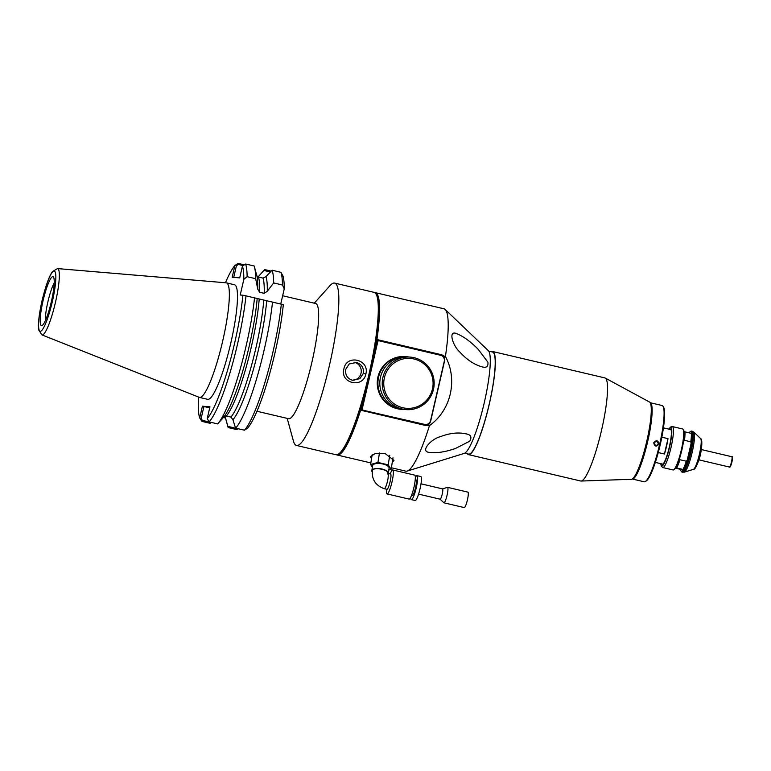 <?xml version="1.0" encoding="UTF-8"?>
<svg xmlns="http://www.w3.org/2000/svg" width="771" height="771" viewBox="0 0 771 771"><rect width="100%" height="100%" fill="white"/><g stroke="black" fill="none" stroke-linecap="round" stroke-linejoin="round"><path stroke-width="1.16" d="M661.826 437.186L667.985 438.641A17.733 2.93 103.2 0 1 664.438 454.013L658.241 452.558M667.985 438.641L664.438 454.013M371.526 458.735L370.456 456.625L375.294 453.473L385.182 453.57L393.981 460.412L392.266 462.311M445.436 356.414C457.964 379.66 451.083 410.23 429.466 425.611A83.393 13.762 103.2 0 1 407.204 471.081L464.238 453.396A52.977 8.741 103.2 0 0 483.995 403.879A52.977 8.741 103.2 0 0 488.38 350.738L445.204 309.489A83.393 13.762 103.2 0 1 445.436 356.414L443.942 356.057L444.462 357.802A3.971 3.913 -85.3 0 1 444.607 360.009M481.335 366.611C473.876 364.432 466.725 359.585 459.882 352.096C452.616 345.659 447.999 329.94 456.461 333.573C463.332 336.262 470.618 341.553 478.309 349.456L487.937 362.254C488.332 366.861 486.125 368.316 481.335 366.611L481.721 366.707M429.033 452.355C419.973 451.411 431.028 439.017 440.376 436.656C449.744 433.1 458.225 432.155 465.819 433.813C470.83 434.584 472.122 437.051 469.712 441.205L455.468 448.471C445.118 452.066 436.309 453.358 429.033 452.355L429.322 452.423M491.368 351.769A52.948 8.732 103.2 0 1 492.476 351.499A52.948 8.732 103.2 0 1 492.688 351.528L604.878 377.915A52.948 8.732 103.2 0 1 605.245 378.06A52.948 8.732 103.2 0 1 601.264 431.452A52.948 8.732 103.2 0 1 581.035 481.037A52.948 8.732 103.2 0 1 580.852 481.027A52.948 8.732 103.2 0 1 580.64 480.998L468.45 454.611A52.948 8.732 103.2 0 1 467.371 453.811M492.688 351.528A52.948 8.732 103.2 0 1 489.228 404.428A52.948 8.732 103.2 0 1 468.662 454.649A52.948 8.732 103.2 0 1 468.45 454.611M488.718 351.142L492.573 352.048A52.418 8.645 103.2 0 1 489.142 404.418A52.418 8.645 103.2 0 1 468.787 454.129A52.418 8.645 103.2 0 1 468.575 454.1L464.72 453.194M407.204 471.081A83.393 13.762 103.2 0 1 406.153 471.206A83.393 13.762 103.2 0 1 405.816 471.158L391.389 467.766M429.466 425.611L425.419 425.447L360.606 410.201A83.393 13.762 103.2 0 1 337.534 455.073A83.393 13.762 103.2 0 1 337.187 455.015A83.393 13.762 103.2 0 1 336.58 454.774M374.716 292.604A83.393 13.762 103.2 0 1 375.034 292.614A83.393 13.762 103.2 0 1 375.371 292.662A83.393 13.762 103.2 0 1 376.923 339.529L441.735 354.776L443.942 356.057M360.606 410.201L360.635 409.671L426.026 425.004M378.233 340.406L376.605 340.04M376.711 340.05L376.923 339.529M375.371 292.662L444 308.805A83.393 13.762 103.2 0 1 445.204 309.489M605.245 378.06L649.558 402.057A39.707 6.553 103.2 0 1 646.57 442.111A39.707 6.553 103.2 0 1 631.391 479.292L581.035 481.037M444.462 357.802L441.253 355.229M430.305 421.959A3.971 3.913 -85.3 0 1 429.196 423.925L427.963 425.255M425.419 425.447L429.196 423.925M384.401 377.723A25.019 24.662 94.7 0 0 402.79 407.743A25.019 24.662 94.7 0 0 432.435 389.027A25.019 24.662 94.7 0 0 414.046 359.007A25.019 24.662 94.7 0 0 384.401 377.723M433.485 389.307A26.339 25.973 -85.3 0 1 406.047 409.603A26.339 25.973 -85.3 0 1 382.908 377.405A26.339 25.973 -85.3 0 1 410.355 357.108A26.339 25.973 -85.3 0 1 433.485 389.307M410.355 357.108L407.936 356.906A26.339 25.973 94.7 0 0 380.488 377.212A26.339 25.973 94.7 0 0 403.618 409.411L406.047 409.603M653.721 442.795C656.266 439.74 658.02 440.154 658.993 444.038C656.42 447.093 654.666 446.679 653.721 442.795M656.863 440.964L653.904 442.843L655.736 445.86L658.733 443.98L656.507 440.906M655.793 445.869A2.515 2.477 94.7 0 0 656.208 440.896M644.18 481.798A39.176 6.467 -76.8 0 0 644.334 481.827A39.176 6.467 -76.8 0 0 645.356 481.509A39.176 6.467 -76.8 0 0 659.446 445.137A39.176 6.467 -76.8 0 0 663.05 406.307A39.176 6.467 -76.8 0 0 662.116 405.517L650.194 402.713A39.176 6.467 103.2 0 1 647.592 441.918A39.176 6.467 103.2 0 1 632.393 479.013A39.176 6.467 103.2 0 1 632.259 478.993L644.18 481.798M651.293 410.008A36.401 6.004 103.2 0 1 647.052 442.226A36.401 6.004 103.2 0 1 636.489 472.951M663.05 406.307L663.609 407.242A38.386 6.332 103.2 0 1 660.082 445.291A38.386 6.332 103.2 0 1 646.281 480.921L645.356 481.509M372.162 471.862A8.336 3.267 9.1 0 1 371.824 470.638A8.336 3.267 9.1 0 1 372.046 470.088A8.336 3.267 9.1 0 1 381.308 468.874A8.336 3.267 9.1 0 1 388.285 473.288A8.336 3.267 9.1 0 1 388.247 473.452L390.579 474.011A7.874 1.301 103.2 0 1 390.656 478.907A7.874 1.301 103.2 0 1 386.975 489.344L384.276 488.669M390.136 473.905L390.887 472.295A12.307 2.034 103.2 0 1 392.738 469.963A12.307 2.034 103.2 0 1 392.853 477.606A12.307 2.034 103.2 0 1 387.1 493.932A12.307 2.034 103.2 0 1 386.483 491.011L386.531 489.238M388.362 474.29L387.707 474.001L388.362 474.29L388.064 478.299C387.254 482.81 386.252 486.115 385.047 488.207L384.392 488.737C375.756 485.663 371.728 479.668 372.297 470.715L372.518 470.194C374.465 466.513 390.473 470.281 387.591 473.741M388.285 473.288L389.095 468.238A8.336 3.267 -170.9 0 0 382.127 463.824A8.336 3.267 -170.9 0 0 372.856 465.029A8.336 3.267 -170.9 0 0 372.634 465.588L371.824 470.638M387.1 493.932L409.093 499.097A12.307 2.034 -76.8 0 0 414.837 482.781A12.307 2.034 -76.8 0 0 414.721 475.129L392.738 469.963M415.347 477.615A12.307 2.034 103.2 0 1 417.015 475.668A12.307 2.034 103.2 0 1 417.13 483.321A12.307 2.034 103.2 0 1 411.377 499.637A12.307 2.034 103.2 0 1 410.75 497.16M417.015 475.668L420.821 476.565A12.307 2.034 103.2 0 1 420.937 484.217A12.307 2.034 103.2 0 1 415.183 500.533L411.377 499.637M415.232 479.745L416.012 479.928A7.941 1.311 103.2 0 1 416.089 484.853A7.941 1.311 103.2 0 1 412.379 495.387L411.598 495.204M388.815 469.982L391.138 469.327L388.208 464.855L377.935 462.446L370.591 464.499L372.374 467.216M370.591 464.499L372.181 454.649M379.467 452.972L377.935 462.446M389.76 455.256L388.208 464.855M392.998 457.762L391.138 469.327M440.096 499.184L443.817 502.74A7.941 1.311 -76.8 0 0 443.932 502.808A7.941 1.311 -76.8 0 0 444.462 502.47A7.941 1.311 -76.8 0 0 447.556 492.804A7.941 1.311 -76.8 0 0 447.575 487.349A7.941 1.311 -76.8 0 0 447.44 487.349L442.525 488.881M440.068 499.155A5.291 0.877 -76.8 0 0 440.135 499.194A5.291 0.877 -76.8 0 0 440.492 498.972A5.291 0.877 -76.8 0 0 442.554 492.524A5.291 0.877 -76.8 0 0 442.564 488.891A5.291 0.877 -76.8 0 0 442.477 488.891M443.932 502.808L464.267 507.588A7.941 1.311 -76.8 0 0 467.891 497.584A7.941 1.311 -76.8 0 0 467.91 492.129L447.575 487.349M669.652 429.322A18.263 3.017 103.2 0 1 670.404 428.955A18.263 3.017 103.2 0 1 670.905 429.331A18.263 3.017 103.2 0 1 669.228 447.44A18.263 3.017 103.2 0 1 662.665 464.393A18.263 3.017 103.2 0 1 662.183 464.547A18.263 3.017 103.2 0 1 661.537 463.853M655.321 462.388L662.742 464.132A17.733 2.93 -76.8 0 0 662.809 464.142A17.733 2.93 -76.8 0 0 662.983 464.132M689.139 432.839A20.383 3.363 103.2 0 1 690.17 431.721L690.941 431.23A21.048 3.47 103.2 0 1 691.491 431.056A21.048 3.47 103.2 0 1 691.577 431.076A21.048 3.47 103.2 0 1 690.199 452.105A21.048 3.47 103.2 0 1 682.027 472.064A21.048 3.47 103.2 0 1 681.94 472.045A21.048 3.47 103.2 0 1 681.439 471.63L680.966 470.85A20.383 3.363 103.2 0 1 680.542 469.346L675.473 468.19M690.17 431.721A20.383 3.363 103.2 0 1 690.7 431.558A20.383 3.363 103.2 0 1 691.703 433.475A20.383 3.363 103.2 0 1 691.105 443.392A20.383 3.363 103.2 0 1 687.289 459.94A20.383 3.363 103.2 0 1 683.366 469.578A20.383 3.363 103.2 0 1 681.535 471.264A20.383 3.363 103.2 0 1 680.966 470.85M682.595 428.965A21.048 3.47 103.2 0 1 682.672 428.984A21.048 3.47 103.2 0 1 683.173 429.399A21.048 3.47 103.2 0 1 681.236 450.264A21.048 3.47 103.2 0 1 673.671 469.799A21.048 3.47 103.2 0 1 673.122 469.973A21.048 3.47 103.2 0 1 673.044 469.953A21.048 3.47 103.2 0 1 672.958 469.934M691.703 433.475L684.956 431.856A21.048 3.47 103.2 0 1 684.455 440.299L690.806 441.793L691.105 443.392L687.289 459.94L686.325 461.231A21.048 3.47 103.2 0 1 682.971 469.452L680.542 469.346M684.956 431.856L684.07 431.683A20.383 3.363 103.2 0 1 683.482 441.6L684.455 440.299M686.325 461.231L679.964 459.738A21.048 3.47 103.2 0 1 676.62 467.958L682.971 469.452M683.482 441.6A20.383 3.363 103.2 0 1 679.665 458.147A20.383 3.363 103.2 0 1 675.743 467.785A20.383 3.363 103.2 0 1 674.442 469.308L673.671 469.799M683.173 429.399L683.646 430.179A20.383 3.363 103.2 0 1 684.07 431.683M675.743 467.785L676.62 467.958M679.964 459.738L679.665 458.147M691.308 433.35A21.048 3.47 103.2 0 1 690.806 441.793M345.774 369.299C345.013 374.822 347.21 378.474 352.357 380.248L359.826 378.706L363.314 373.424C363.989 367.902 361.705 364.24 356.462 362.457L349.147 364.018L345.774 369.299M365.868 373.974C362.996 388.835 339.703 383.38 343.924 368.817C346.507 353.908 369.791 359.402 365.868 373.974L363.314 373.424M354.082 362.225A9.136 9.001 -85.3 0 1 352.588 380.305M376.075 294.04L377.009 295.601A82.063 13.541 103.2 0 1 369.463 376.942A82.063 13.541 103.2 0 1 339.963 453.117L338.43 454.1A83.393 13.762 -76.8 0 0 368.403 376.691A83.393 13.762 -76.8 0 0 376.075 294.04A83.393 13.762 -76.8 0 0 374.099 292.363L334.662 283.092A83.393 13.762 103.2 0 1 329.198 366.408A83.393 13.762 103.2 0 1 296.816 445.493A83.393 13.762 103.2 0 1 296.478 445.445A83.393 13.762 103.2 0 1 293.423 441.051L287.188 418.374M296.478 445.445L335.925 454.717A83.393 13.762 -76.8 0 0 336.262 454.774A83.393 13.762 -76.8 0 0 338.43 454.1M45.344 320.64A22.504 3.71 103.2 0 1 54.23 282.88M41.557 325.651A25.154 4.154 103.2 0 1 43.031 300.815A25.154 4.154 103.2 0 1 52.871 276.654A25.154 4.154 103.2 0 1 53.334 276.876A25.154 4.154 103.2 0 1 51.252 302.107A25.154 4.154 103.2 0 1 41.875 325.613A25.154 4.154 103.2 0 1 41.557 325.651M226.163 282.812L226.163 282.812A58.837 9.705 103.2 0 1 226.404 282.851A58.837 9.705 103.2 0 1 222.549 341.64A58.837 9.705 103.2 0 1 199.699 397.441A58.837 9.705 103.2 0 1 199.467 397.402A58.837 9.705 103.2 0 1 199.236 397.335L41.894 334.884A34.059 5.619 103.2 0 0 42.164 334.951A34.059 5.619 103.2 0 0 55.483 302.242A34.059 5.619 103.2 0 0 57.488 268.587L226.163 282.812M226.404 282.851L234.538 284.769A58.837 9.705 103.2 0 1 230.683 343.558A58.837 9.705 103.2 0 1 207.833 399.349A58.837 9.705 103.2 0 1 207.592 399.311L199.467 397.402M282.658 295.746L315.686 303.514A59.165 9.763 103.2 0 1 311.812 362.63A59.165 9.763 103.2 0 1 288.836 418.74A59.165 9.763 103.2 0 1 288.595 418.701L256.926 411.261M314.279 303.186L329.959 285.665A83.393 13.762 103.2 0 1 334.325 283.034A83.393 13.762 103.2 0 1 334.662 283.092M273.657 282.928L282.456 285A84.116 13.878 -76.8 0 0 280.914 272.336L272.086 270.187A84.116 13.878 103.2 0 1 273.657 282.928L267.267 291.303L264.193 293.346L259.605 292.267L257.736 289.067L255.683 278.697L247.125 276.693A84.116 13.878 103.2 0 0 245.583 264.029L242.431 266.111L239.714 277.878L232.187 277.261L234.904 265.494A81.475 13.444 -76.8 0 0 225.431 282.755M272.086 270.187L265.976 276.606A76.502 12.625 103.2 0 1 267.267 291.303M265.976 276.606L263.017 278.1L258.439 277.02L256.878 275.902M257.736 289.183L257.736 289.067A76.502 12.625 103.2 0 0 256.704 275.208L254.507 267.2A84.116 13.878 103.2 0 1 255.683 278.697M245.583 264.029L254.112 265.966A84.116 13.878 103.2 0 1 254.507 267.2M242.431 266.111A81.475 13.444 -76.8 0 1 243.848 279.295L247.125 276.693M282.456 285L284.258 288.797A81.475 13.444 103.2 0 0 282.841 275.623L280.914 272.336M280.74 304.044L284.258 288.797M281.319 304.179L283.314 304.728A81.475 13.444 103.2 0 1 247.645 428.088L244.474 430.179A84.116 13.878 -76.8 0 0 281.319 304.179L272.52 302.107A84.116 13.878 103.2 0 1 235.608 428.175L244.474 430.179M238.152 428.772L236.678 429.563L228.177 427.568A84.116 13.878 103.2 0 1 227.782 426.324L225.585 418.325A76.502 12.625 103.2 0 1 225.411 417.622M258.15 276.934A76.502 12.625 103.2 0 1 258.892 276.028L264.646 269.59A84.116 13.878 103.2 0 1 264.655 269.58L270.939 271.055M198.552 397.055A81.475 13.444 -76.8 0 0 199.699 417.969L202.416 406.201L209.943 406.818L207.226 418.586L209.143 421.862A84.116 13.878 103.2 0 0 245.988 295.862L272.52 302.107M266.689 300.979A76.502 12.625 103.2 0 1 232.929 419.742L230.934 417.082L226.356 416.003L224.332 416.398M235.608 428.175L232.929 419.742M228.177 427.568L227.879 426.392L237.14 428.531M223.85 416.504L225.845 419.164L227.879 426.392M225.701 418.229L225.845 419.164A76.502 12.625 103.2 0 1 225.585 418.325M261.745 272.828L264.655 269.58M258.487 276.644L258.892 276.028M257.167 298.743A76.502 12.625 103.2 0 1 232.958 399.667A76.502 12.625 103.2 0 1 223.397 417.496L217.644 423.944A84.116 13.878 103.2 0 1 217.634 423.944L209.143 421.862M254.536 297.876A84.116 13.878 103.2 0 1 217.644 423.944M202.416 406.201L203.91 406.519L201.173 418.374L202.359 420.388L211.35 422.469M211.321 422.498L210.204 423.337L201.963 421.4L199.699 417.969L201.173 418.374M234.904 265.494L238.066 263.412L244.388 264.819M243.848 279.295L240.224 295.004L242.904 295.226A81.475 13.444 -76.8 0 1 207.226 418.586M245.988 295.862L242.904 295.226M270.168 271.922L263.884 270.448M243.222 265.59L238.364 264.443L236.418 265.725L233.719 277.387M238.364 264.443L238.441 263.412M236.418 265.725L234.914 265.484M209.702 407.878L203.91 406.519M237.102 428.56L236.678 429.563M201.963 421.4L202.359 420.388M372.383 363.719L377.626 341.023L378.561 340.435L440.578 355.017A5.291 5.224 -85.3 0 1 444.472 361.368L430.777 420.677A5.291 5.224 -85.3 0 1 424.503 424.638L362.486 410.056L361.907 409.102L367.198 386.175M362.168 410.027L424.609 424.387A5.031 4.963 94.7 0 0 430.565 420.619L444.26 361.31A5.031 4.963 94.7 0 0 440.569 355.277L378.657 340.715L377.896 341.196L362.225 409.064L362.698 409.825M360.732 409.006L362.225 409.064M376.47 340.927L377.896 341.196M376.518 340.589L378.657 340.715M408.775 356.973A26.474 26.098 94.7 0 0 406.182 356.626L405.527 356.578A26.474 26.098 94.7 0 0 377.568 378.889A26.474 26.098 94.7 0 0 401.19 409.343L401.855 409.401A26.474 26.098 94.7 0 0 404.457 409.478M406.182 356.626A26.474 26.098 94.7 0 0 378.233 378.947A26.474 26.098 94.7 0 0 401.855 409.401M441.388 355.277L441.735 354.776M701.321 449.551L731.814 456.721C732.604 455.989 732.623 457.81 731.872 462.186C730.783 466.098 729.983 467.718 729.482 467.043L729.385 467.024A5.291 0.877 -76.8 0 0 729.385 467.024A5.291 0.877 -76.8 0 0 729.405 467.033A5.291 0.877 -76.8 0 0 731.467 462.012A5.291 0.877 -76.8 0 0 731.814 456.721A5.291 0.877 -76.8 0 0 731.785 456.711M732.18 457.348A4.761 0.79 103.2 0 1 731.901 462.06A4.761 0.79 103.2 0 1 730.031 466.638M660.853 463.689A19.718 3.257 -76.8 0 0 661.855 465.963A19.718 3.257 -76.8 0 0 669.575 447.016A19.718 3.257 -76.8 0 0 670.731 427.539A19.718 3.257 -76.8 0 0 668.968 429.158M672.302 426.546A21.048 3.47 103.2 0 1 672.379 426.565A21.048 3.47 103.2 0 1 671.001 447.585A21.048 3.47 103.2 0 1 662.829 467.544A21.048 3.47 103.2 0 1 662.752 467.534L673.044 469.953M682.576 472.189A21.048 3.47 -76.8 0 0 682.663 472.218A21.048 3.47 -76.8 0 0 682.749 472.228A21.048 3.47 -76.8 0 0 690.922 452.269A21.048 3.47 -76.8 0 0 692.3 431.24A21.048 3.47 -76.8 0 0 692.213 431.23M693.428 469.337A15.854 2.612 -76.8 0 0 699.345 454.524A15.854 2.612 -76.8 0 0 700.656 438.622L693.784 432.059A20.692 3.412 103.2 0 1 692.069 452.808A20.692 3.412 103.2 0 1 684.359 472.151L693.428 469.337C694.652 469.847 696.473 466.686 698.902 459.863C701.581 452.789 702.94 439.171 700.656 438.622M54.172 271.035A30.917 5.098 103.2 0 1 52.351 301.577A30.917 5.098 103.2 0 1 40.265 331.27A30.917 5.098 103.2 0 1 42.077 300.729A30.917 5.098 103.2 0 1 54.172 271.035M263.017 278.1A74.459 12.288 103.2 0 1 264.193 293.346M258.439 277.02A74.459 12.288 103.2 0 1 259.605 292.267M263.769 300.362A74.459 12.288 103.2 0 1 230.934 417.082M259.191 299.283A74.459 12.288 103.2 0 1 226.356 416.003M663.445 427.857L670.866 429.601M337.187 455.015L370.851 462.928M442.564 488.891L421.005 483.812M440.135 499.194L418.576 494.124M698.902 459.853L729.385 467.024M682.672 428.984L672.11 426.517L670.452 427.124L668.891 429.139M660.766 463.67L661.258 466.156L662.752 467.534M684.359 472.151L681.94 472.045M691.577 431.076L693.784 432.059M57.478 268.587L52.447 271.594C49.248 276.037 45.865 285.395 42.28 299.668C39.051 313.951 37.866 324.042 38.723 329.959L41.894 334.884M424.551 424.705L425.264 424.763"/></g></svg>
